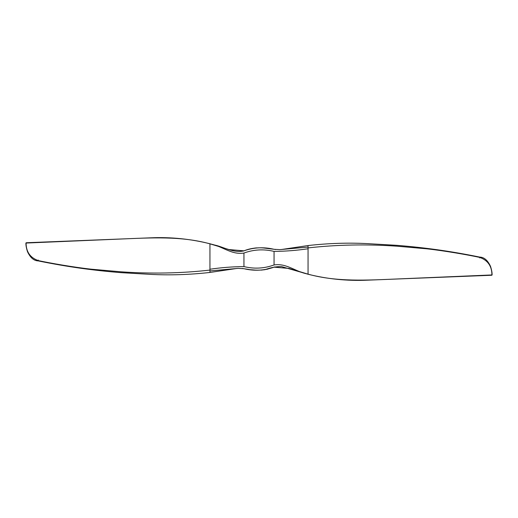 <?xml version="1.0" encoding="UTF-8"?>
<svg xmlns="http://www.w3.org/2000/svg" width="518" height="518" viewBox="0 0 518 518"><rect width="100%" height="100%" fill="white"/><g stroke="black" fill="none" stroke-linecap="round" stroke-linejoin="round"><path stroke-width="0.78" d="M209.945 269.243L209.945 270.085C180.911 273.355 151.269 273.931 121.024 271.808L91.187 269.185C73.226 267.197 50.246 263.157 38.222 260.586C30.167 257.679 26.12 251.832 26.081 243.052L121.024 239.018C150.803 237.781 181.378 235.904 209.945 243.842L228.995 249.566L243.946 250.835C253.781 247.371 263.811 246.853 274.054 249.294L279.798 249.637L308.055 247.08L308.055 247.915C337.089 244.645 366.731 244.069 396.976 246.192L426.813 248.815C444.774 250.803 467.754 254.843 479.778 257.414C487.833 260.321 491.88 266.168 491.919 274.948L396.976 278.982C367.197 280.219 336.622 282.096 308.055 274.158L308.055 274.054C295.895 272.17 286.797 262.898 274.054 264.957C264.238 268.531 254.202 269.075 243.946 266.589C232.446 266.699 221.108 267.579 209.945 269.243L209.945 243.842M209.945 270.085L209.945 270.92L238.202 268.363L243.946 268.706C254.189 271.147 264.219 270.629 274.054 267.165L289.005 268.434L308.055 274.158M274.747 266.925L267.165 269.237L261.331 270.124M256.552 270.182L251.483 269.774M248.627 269.418L245.254 268.913M243.946 268.706L242.314 268.466M308.055 247.915L308.055 248.757C296.892 250.421 285.554 251.301 274.054 251.411L274.054 264.957M243.946 266.589L243.946 253.043C231.203 255.102 222.105 245.83 209.945 243.946M274.054 251.411C263.798 248.925 253.762 249.469 243.946 253.043M275.686 249.534L274.054 249.294M272.785 249.093L269.373 248.582M266.472 248.219L261.448 247.818M256.675 247.876L254.739 248.064M250.408 248.86L248.122 249.475M244.813 250.531L243.188 251.094M38.241 260.036L38.222 260.586L38.241 260.036M209.945 272.105L209.945 270.92M479.759 257.964L479.778 257.414L479.759 257.964M308.055 245.895L308.055 247.08M308.055 248.757L308.055 274.054M273.886 249.268L262.963 247.902C256.106 247.507 249.812 248.472 244.095 250.783C233.89 253.619 222.06 246.283 214.322 244.995L209.945 243.758C190.527 238.921 170.785 236.946 150.699 237.82L26.165 242.748L25.9 243.11M244.114 268.732C251.599 270.228 258.553 270.545 264.983 269.677C271.167 267.463 276.709 266.44 281.604 266.615L308.055 274.249C327.473 279.079 347.215 281.054 367.301 280.18L491.835 275.252L492.1 274.89M25.9 243.123C25.842 245.325 26.373 248.18 27.499 251.69C30.309 257.711 33.884 260.781 38.228 260.904C68.629 267.094 93.998 270.461 121.335 272.682L150.466 274.365C169.645 275.382 189.471 274.741 209.945 272.449L236.94 268.434M492.1 274.877C492.158 272.675 491.627 269.82 490.501 266.31C487.691 260.289 484.116 257.219 479.772 257.096C449.371 250.906 424.002 247.539 396.665 245.318L367.534 243.635C348.355 242.618 328.529 243.259 308.055 245.551L281.06 249.566M238.202 268.363L237.73 268.389M279.798 249.637L280.27 249.611"/></g></svg>
